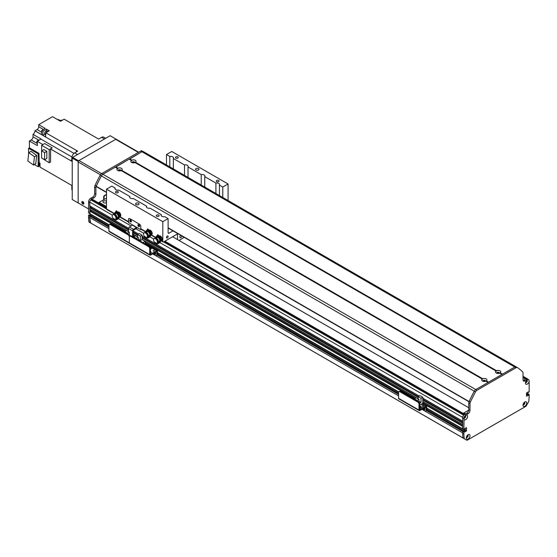 <?xml version="1.0" encoding="UTF-8"?>
<svg xmlns="http://www.w3.org/2000/svg" width="557" height="557" viewBox="0 0 557 557"><rect width="100%" height="100%" fill="white"/><g stroke="black" fill="none" stroke-linecap="round" stroke-linejoin="round"><path stroke-width="0.84" d="M172.593 236.739L468.771 407.738M464.782 417.639L464.545 417.569A0.982 0.564 -60 0 1 464.002 417.659M464.984 415.961A0.982 0.564 -60 0 1 465.179 416.469L464.719 416.274L465.213 416.559M463.292 415.78A1.734 1.003 120 0 0 462.651 417.395L462.686 421.238M462.776 422.833L462.686 424.538M462.776 426.133L462.651 428.813L463.877 429.524L462.86 428.932M465.304 428.229L465.102 430.324L464.009 431.097L465.304 430.115L465.304 428.229M463.466 430.839L462.651 431.41L462.651 432.859L421.928 409.332L462.651 432.859M90.596 215.566L89.781 216.13L89.781 217.585A80.772 46.635 120 0 0 90.624 222.967L466.202 439.842M527.925 393.722L526.497 395.017L526.985 394.732L526.497 394.453M527.778 379.115A1.734 1.003 120 0 0 527.57 378.913A1.734 1.003 120 0 0 527.284 378.837M526.588 380.396A0.982 0.564 -60 0 1 526.72 381.218A0.982 0.564 -60 0 1 526.038 382.067L525.794 382.415M467.803 435.275L467.629 435.658A0.982 0.564 -60 0 1 467.232 436.674A0.982 0.564 -60 0 1 466.453 436.973M524.137 402.537A0.982 0.564 -60 0 1 524.13 403.665A0.982 0.564 -60 0 1 523.155 404.229M92.225 215.051L91.139 215.817L92.225 215.19M142.132 150.912L142.202 150.954A2.882 1.664 -60 0 0 142.132 150.912A2.882 1.664 -60 0 0 140.691 151.051L101.694 173.568A2.882 1.664 -60 0 0 100.183 175.218A115.39 66.617 -60 0 0 95.073 185.356A2.882 1.664 -60 0 0 94.676 186.992L94.676 193.641A2.882 1.664 120 0 1 92.636 197.171L90.596 198.348A2.882 1.664 -60 0 0 88.744 200.798L88.577 201.892L89.781 202.588L89.983 213.658L88.556 212.837L89.781 213.54L89.781 211.068L90.297 210.657A1.239 0.717 -60 0 0 91.278 210.107M89.781 209.181L128.535 231.559L89.781 209.181L89.781 207.768L90.297 207.357A1.239 0.717 -60 0 0 91.278 206.807M89.781 205.888L128.556 228.273L89.781 205.888L89.781 202.114A1.734 1.003 120 0 1 91.007 199.998L91.613 199.643A2.305 1.33 120 0 1 92.768 199.531L106.505 207.462M464.635 417.555L464.141 417.27L464.635 417.555M151.038 252.725A0.71 0.411 -0 0 0 150.481 252.725M150.39 252.001A0.71 0.411 180 0 1 151.107 252.704A0.71 0.411 180 0 1 150.39 252.704M153.892 251.082A0.71 0.411 -0 0 0 153.335 251.082M153.112 250.991A0.71 0.411 180 0 1 154.324 250.699A0.71 0.411 180 0 1 153.112 250.991M150.836 249.076A0.71 0.411 -0 0 0 150.39 249.056M150.39 248.304A0.71 0.411 180 0 1 151.267 248.701A0.71 0.411 180 0 1 150.39 249.097M156.482 255.566L157.13 255.19A1.734 1.003 -120 0 0 157.492 254.403L157.492 251.339A1.211 0.696 120 0 0 157.241 250.782A1.211 0.696 120 0 0 156.635 250.845L150.439 254.361L150.39 248.366A1.734 1.003 -120 0 0 149.172 246.25L148.517 246.626A1.734 1.003 60 0 1 149.742 248.749L149.742 254.633A1.156 0.668 120 0 0 149.979 255.162A1.156 0.668 120 0 0 150.557 255.106L156.782 251.583L156.837 254.779A1.734 1.003 60 0 1 156.482 255.566A1.734 1.003 60 0 1 155.612 255.482L152.757 253.832M154.63 252.753A1.295 0.752 -120 0 0 155.688 253.908M108.942 231.078L129.342 242.859L129.342 236.969L129.342 242.859A1.156 0.668 120 0 0 129.579 243.388L109.186 231.608A1.156 0.668 120 0 1 108.942 231.078L108.942 225.195A1.734 1.003 60 0 1 109.304 224.401A1.734 1.003 60 0 1 110.168 224.485L128.117 234.852A1.734 1.003 60 0 1 129.342 236.969A1.734 1.003 60 0 1 129.697 236.175A1.734 1.003 60 0 1 130.568 236.265L148.517 246.626M130.568 236.265L131.215 235.89A1.734 1.003 -120 0 0 130.352 235.799L129.697 236.175M131.215 235.89L149.172 246.25M155.208 252.418A1.295 0.752 60 0 1 155.445 254.25A1.295 0.752 60 0 1 153.976 253.129M136.542 238.396L138.296 237.379L135.462 235.743L133.708 236.76L136.542 238.396L136.542 238.96M133.708 236.76L133.708 237.324M139.723 240.798L140.336 240.443L140.336 236.203L142.091 235.193L139.257 233.557L137.502 234.567L137.502 236.92M142.091 235.193L142.091 239.573L145.168 241.348L142.926 242.643M145.168 243.653L145.168 241.348M139.849 240.868L142.091 239.573M146.658 244.802L144.005 243.27M138.296 239.97L138.296 237.379M140.336 236.203L137.502 234.567M140.336 240.443L138.296 239.266M106.505 206.591L99.16 202.351L98.784 203.006M99.16 202.351L106.505 198.111M132.824 162.846A0.933 0.543 180 0 1 134.042 162.846M118.954 170.853A0.933 0.543 180 0 1 120.173 170.853M106.505 202.449A1.901 1.1 180 0 1 104.368 202.943A1.901 1.1 180 0 1 102.968 201.885A1.901 1.1 180 0 1 104.145 200.868A1.901 1.1 180 0 1 106.22 201.105A1.901 1.1 180 0 1 106.505 201.314M497.533 373.413A0.933 0.543 180 0 1 498.752 373.413M483.664 381.42A0.933 0.543 180 0 1 484.882 381.42M465.506 413.858L463.877 412.918L463.501 413.573M463.877 412.918L468.729 410.112M72.236 190.39A4.038 2.332 120 0 1 71.832 188.927L71.832 185.467L40.007 167.1L40.007 163.11L39.192 162.644A2.019 1.163 120 0 0 38.99 162.964M97.391 138.366L98.617 139.076L97.398 138.366A265.39 153.224 -60 0 1 97.398 138.373L64.146 119.17L60.49 121.28L52.532 116.692L38.705 124.671L45.228 128.444L41.775 130.435A265.39 153.224 120 0 0 41.51 134.55L34.98 130.777A265.39 153.224 120 0 0 34.98 130.853A3.175 1.831 -60 0 1 33.03 134.369L40.988 138.965A3.175 1.831 -60 0 1 40.849 139.062A265.39 153.224 120 0 0 37.361 141.387L42.875 144.569M46.948 132.162A2.193 1.267 -60 0 1 47.47 131.758A2.193 1.267 -60 0 1 47.993 131.563L45.855 132.789L76.455 150.46A265.39 153.224 -60 0 0 76.351 151.929A265.39 153.224 -60 0 1 76.455 150.453L77.681 151.163L74.687 152.89A4.038 2.332 120 0 0 71.832 157.84L71.832 161.293L70.607 160.59A265.39 153.224 -60 0 1 71.832 159.762A265.39 153.224 -60 0 0 70.607 160.59L50.576 149.018L50.576 161.962L49.19 162.762L49.19 149.666L52.219 147.911A265.39 153.224 120 0 0 50.576 149.018M39.025 140.267L33.03 136.806A2.597 1.497 -60 0 1 31.199 139.981L29.403 141.018L37.361 145.614L37.361 141.387M29.403 141.018L29.403 147.849L38.99 153.384L39.192 162.644M40.007 165.84A2.193 1.267 -60 0 1 40.007 164.635M40.007 163.452A2.193 1.267 120 0 0 39.965 166.056A2.193 1.267 120 0 0 40.007 166.083L39.965 166.056M38.99 165.297L39.624 165.659M71.832 185.474L43.202 168.945M60.497 120.709L58.61 119.623A265.39 153.224 120 0 0 58.548 119.658A3.175 1.831 -60 0 1 58.408 119.72M60.386 120.862L56.166 118.787M98.617 139.076L101.611 137.342L104.465 138.992M46.454 130.874L46.454 129.147L43 131.146L41.775 130.435M46.454 129.147L49.308 130.798L47.993 131.563M48.16 131.41L48.201 131.438A2.193 1.267 120 0 0 48.16 131.41A2.193 1.267 120 0 0 47.06 131.522A2.193 1.267 120 0 0 45.925 132.754M45.848 132.9A2.193 1.267 120 0 0 45.709 134.961M45.855 132.789A265.39 153.224 120 0 0 45.59 136.925L44.776 136.451A265.39 153.224 -60 0 1 44.776 136.43L42.736 135.254A265.39 153.224 -60 0 1 43 131.146M47.644 131.313L47.011 130.951A2.019 1.163 120 0 0 44.992 132.113A2.019 1.163 120 0 0 44.992 134.446L45.625 134.815M41.622 150.843L41.622 145.293L44.651 143.546L52.219 147.911M34.98 130.777L37.075 129.572A2.305 1.33 -60 0 0 38.705 126.745L38.705 124.671M28.588 154.477L28.588 148.322L29.403 147.849M33.03 136.806L33.03 134.369M28.588 148.322L38.175 153.857L38.99 153.384M38.99 162.526L38.99 166.292L38.175 166.766L34.367 164.566M38.175 153.857L38.175 166.766M48.494 130.324L48.494 131.271L48.494 130.324M44.776 136.451L45.646 135.95L44.776 136.43M44.699 134.119L42.736 135.254M36.706 155.424L31.039 151.344L28.797 152.646L34.464 156.719L36.706 155.424L35.759 163.765L33.517 165.06L27.85 160.98L28.797 152.646M34.464 156.719L33.517 165.06M62.099 120.354L61.813 120.187A1.587 0.919 120 0 0 60.212 121.12M38.809 140.413L38.656 140.322A1.587 0.919 120 0 0 37.068 141.234A1.587 0.919 120 0 0 37.068 143.065L37.361 143.233M49.19 162.762L41.622 157.993M49.19 149.666L41.622 145.293M43.794 149.589L46.83 151.344L46.83 158.453L44.63 159.727L41.587 157.972L41.587 150.856L43.794 149.589M41.587 150.856L44.63 152.611L46.83 151.344M44.63 152.611L44.63 159.727M105.649 138.31L103.63 137.147A4.038 2.332 120 0 0 101.611 137.342M145.293 231.726L141.012 229.261A1.156 0.668 120 0 1 140.775 228.732L140.775 226.379A1.734 1.003 -120 0 0 139.549 224.255L129.76 218.602L139.549 224.255A1.734 1.003 60 0 1 140.775 226.379L140.775 229.672L141.255 229.4M138.589 224.659A1.156 0.668 -120 0 0 139.535 226.309M130.429 219.945A1.156 0.668 -120 0 0 131.375 221.595M128.778 222.194A1.156 0.668 -60 0 1 128.535 221.665L128.535 219.312A1.734 1.003 60 0 1 128.897 218.518A1.734 1.003 60 0 1 129.76 218.602A1.734 1.003 -120 0 0 128.897 218.518A1.734 1.003 -120 0 0 128.535 219.312L128.535 222.605L132.615 224.965L129.391 227.012A1.211 0.696 120 0 0 128.535 228.495L128.535 231.747M132.615 236.69L132.615 230.849A1.211 0.696 -60 0 1 133.471 229.366L136.695 227.319L140.775 229.672M139.549 226.142A1.156 0.668 60 0 1 139.313 226.671A1.156 0.668 60 0 1 138.157 226.003A1.156 0.668 60 0 1 138.157 224.673A1.156 0.668 60 0 1 139.048 224.979A1.156 0.668 60 0 1 139.549 226.142A0.933 0.543 -120 0 1 138.749 224.736M131.389 221.428A1.156 0.668 60 0 1 131.153 221.958A1.156 0.668 60 0 1 129.997 221.289A1.156 0.668 60 0 1 129.997 219.959A1.156 0.668 60 0 1 130.888 220.273A1.156 0.668 60 0 1 131.389 221.428M137.175 227.597A1.211 0.696 -60 0 1 136.493 228.377L133.269 230.382L133.067 236.955M130.261 235.855L129.718 235.541M166.446 237.463A1.191 0.689 -60 0 1 166.968 236.265A1.191 0.689 -60 0 1 167.887 235.945A1.191 0.689 -60 0 1 167.887 237.317A1.191 0.689 -60 0 1 166.696 238.006A1.191 0.689 -60 0 1 166.446 237.463M171.779 151.476L228.078 183.984L222.772 187.041L219.43 185.112A2.743 1.58 0 0 0 219.597 184.569A2.743 1.58 0 0 0 215.914 183.086L204.746 176.632A2.743 1.58 0 0 0 204.913 176.089A2.743 1.58 0 0 0 201.23 174.606L188.022 166.975A2.743 1.58 0 0 0 188.189 166.432A2.743 1.58 0 0 0 184.506 164.949L173.331 158.501A2.743 1.58 0 0 0 173.499 157.951A2.743 1.58 0 0 0 169.815 156.468L166.473 154.54L171.779 151.476M228.078 200.513L228.078 183.984M159.037 236.203A2.597 1.497 60 0 1 159.281 235.813M161.843 240.255A2.597 1.497 60 0 1 161.189 240.227M158.968 235.966A2.597 1.497 60 0 1 159.058 235.903A2.597 1.497 60 0 1 161.655 237.4A2.597 1.497 60 0 1 161.655 240.401A2.597 1.497 60 0 1 161.196 240.527L160.381 240.255M149.039 230.438A2.597 1.497 60 0 1 149.283 230.048M151.845 234.483A2.597 1.497 60 0 1 151.191 234.455M148.977 230.194A2.597 1.497 60 0 1 149.067 230.132A2.597 1.497 60 0 1 151.657 231.635A2.597 1.497 60 0 1 151.657 234.629A2.597 1.497 60 0 1 151.205 234.755L150.39 234.49M117.631 212.301A2.597 1.497 60 0 1 117.868 211.911M120.437 216.353A2.597 1.497 60 0 1 119.783 216.318M117.562 212.057A2.597 1.497 60 0 1 117.652 212.001A2.597 1.497 60 0 1 120.249 213.498A2.597 1.497 60 0 1 120.249 216.492A2.597 1.497 60 0 1 119.79 216.617L118.975 216.353M113.879 213.596L106.742 209.474A1.156 0.668 -60 0 1 106.505 208.945L106.505 189.164L111.811 186.101L115.153 188.029A2.743 1.58 0 0 0 114.986 188.572A2.743 1.58 0 0 0 115.786 189.693A2.743 1.58 0 0 0 118.669 190.062L129.837 196.51A2.743 1.58 0 0 0 129.67 197.053A2.743 1.58 0 0 0 130.477 198.174A2.743 1.58 0 0 0 133.353 198.536L146.568 206.167A2.743 1.58 0 0 0 146.4 206.71A2.743 1.58 0 0 0 147.201 207.831A2.743 1.58 0 0 0 150.077 208.193L161.251 214.647A2.743 1.58 0 0 0 161.084 215.19A2.743 1.58 0 0 0 161.885 216.304A2.743 1.58 0 0 0 164.768 216.673L168.11 218.602L162.804 221.665L106.505 189.164M162.804 221.665L162.804 241.453A1.156 0.668 120 0 0 163.041 241.982A1.156 0.668 120 0 0 163.619 241.919L177.871 233.696M196.05 169.969A1.734 1.003 0 0 0 197.937 170.184A1.734 1.003 0 0 0 199.009 169.258A1.734 1.003 0 0 0 197.275 168.263A1.734 1.003 0 0 0 195.549 169.258A1.734 1.003 0 0 0 196.05 169.969M216.673 181.617A1.42 0.822 0 0 0 218.219 181.791A1.42 0.822 0 0 0 219.096 181.039A1.42 0.822 0 0 0 217.676 180.217A1.42 0.822 0 0 0 216.255 181.039A1.42 0.822 0 0 0 216.673 181.617M175.873 158.063A1.42 0.822 0 0 0 177.418 158.237A1.42 0.822 0 0 0 178.296 157.485A1.42 0.822 0 0 0 176.882 156.663A1.42 0.822 0 0 0 175.462 157.485A1.42 0.822 0 0 0 175.873 158.063M136.082 204.593A1.734 1.003 0 0 0 137.969 204.809A1.734 1.003 0 0 0 139.041 203.883A1.734 1.003 0 0 0 137.307 202.887A1.734 1.003 0 0 0 135.574 203.883A1.734 1.003 0 0 0 136.082 204.593M115.905 192.687A1.42 0.822 0 0 0 117.45 192.861A1.42 0.822 0 0 0 118.328 192.109A1.42 0.822 0 0 0 116.907 191.288A1.42 0.822 0 0 0 115.494 192.109A1.42 0.822 0 0 0 115.905 192.687M156.705 216.241A1.42 0.822 0 0 0 158.251 216.415A1.42 0.822 0 0 0 159.121 215.656A1.42 0.822 0 0 0 157.708 214.842A1.42 0.822 0 0 0 156.287 215.656A1.42 0.822 0 0 0 156.705 216.241M161.251 214.647L161.251 215.733M172.976 230.87L168.924 233.209A1.156 0.668 -60 0 1 168.346 233.265A1.156 0.668 -60 0 1 168.11 232.735L168.11 218.602M115.153 188.029L115.153 189.115M222.772 187.041L222.772 197.45M219.43 185.112L219.43 195.521M166.473 164.949L166.473 154.54M215.914 193.495L215.914 183.086M204.746 176.632L204.746 187.041M201.23 185.015L201.23 174.606M188.022 166.975L188.022 177.384M130.589 220.022A0.933 0.543 -120 0 0 131.389 221.414M177.488 234.386L177.084 234.149L177.488 234.386L177.488 239.566M184.109 237.296L179.124 240.506M181.854 235.994A1.42 0.822 -60 0 1 181.199 237.359A1.42 0.822 -60 0 1 180.148 237.7A1.42 0.822 -60 0 1 179.855 237.045A1.42 0.822 -60 0 1 180.767 235.367M197.853 170.205A1.734 1.003 0 0 0 196.698 170.205M137.885 204.823A1.734 1.003 0 0 0 136.73 204.823M173.331 158.501L173.331 168.91M169.815 166.877L169.815 156.468M129.837 196.51L129.837 197.596M146.568 206.167L146.568 207.253M184.506 175.358L184.506 164.949M108.942 227.193L89.781 216.13L89.983 215.775L88.758 215.072L88.556 215.427L89.781 216.13L89.781 218.052A80.772 46.635 120 0 0 90.116 222.487A0.912 0.529 120 0 0 90.304 222.814L92.922 224.325M108.942 226.156L90.471 215.496L89.983 215.775L108.942 226.727M88.758 215.072L89.252 214.786L90.561 215.489L108.942 226.1M103.651 199.761L103.651 196.934A1.156 0.668 -60 0 1 104.465 195.521L106.505 194.344M129.349 159.253L141.931 151.755A2.882 1.664 120 0 0 141.917 151.762L102.92 174.278A2.882 1.664 120 0 0 102.906 174.285L115.229 167.17L117.91 168.66L117.98 168.172A2.625 1.518 180 0 1 121.419 168.305A2.625 1.518 180 0 1 121.656 170.289L121.21 170.567M96.166 186.386A2.882 1.664 120 0 0 95.901 187.695L95.901 194.344A2.882 1.664 -60 0 1 93.861 197.874L91.821 199.058A2.882 1.664 120 0 0 90.422 200.506M88.577 201.892L88.556 212.837M89.914 215.113L91.097 214.403M89.078 222.111L90.304 222.814L89.078 222.111A0.912 0.529 -60 0 1 88.897 221.777A80.772 46.635 -60 0 1 88.556 217.341L88.556 215.427M88.556 217.341L89.781 218.052M496.559 370.725A2.625 1.518 180 0 1 499.998 370.865A2.625 1.518 180 0 1 500.242 372.849L499.726 373.141A2.625 1.518 180 0 1 496.287 373.009A2.625 1.518 180 0 1 496.05 371.018L496.496 371.22L496.559 370.725L135.525 162.282L135.086 162.56M499.364 373.281A1.295 0.752 -0 0 0 499.441 373.016A1.295 0.752 -0 0 0 499.065 372.487A1.295 0.752 -0 0 0 497.652 372.327A1.295 0.752 -0 0 0 496.844 373.016A1.295 0.752 -0 0 0 496.928 373.281M499.142 373.336A1.295 0.752 -0 0 0 499.065 373.287A1.295 0.752 -0 0 0 497.15 373.336M496.162 371.025L135.017 162.581A2.625 1.518 180 0 1 131.577 162.442A2.625 1.518 180 0 1 131.341 160.458L131.779 160.653L131.849 160.158A2.625 1.518 180 0 1 135.288 160.298A2.625 1.518 180 0 1 135.525 162.282M134.648 162.714A1.295 0.752 -0 0 0 134.731 162.456A1.295 0.752 -0 0 0 134.348 161.92A1.295 0.752 -0 0 0 132.935 161.76A1.295 0.752 -0 0 0 132.134 162.456A1.295 0.752 -0 0 0 132.211 162.714M134.425 162.769A1.295 0.752 -0 0 0 134.348 162.721A1.295 0.752 -0 0 0 132.434 162.769M120.778 170.72A1.295 0.752 -0 0 0 120.862 170.463A1.295 0.752 -0 0 0 120.479 169.934A1.295 0.752 -0 0 0 119.066 169.767A1.295 0.752 -0 0 0 118.265 170.463A1.295 0.752 -0 0 0 118.342 170.72M121.203 170.56L482.292 379.038L482.62 379.226L482.689 378.732A2.625 1.518 180 0 1 486.129 378.871A2.625 1.518 180 0 1 486.365 380.856L485.857 381.155A2.625 1.518 180 0 1 482.418 381.016A2.625 1.518 180 0 1 482.181 379.032L121.148 170.588A2.625 1.518 180 0 1 117.708 170.449A2.625 1.518 180 0 1 117.464 168.465L117.583 168.472M120.556 170.783A1.295 0.752 -0 0 0 120.479 170.734A1.295 0.752 -0 0 0 118.564 170.783M485.495 381.287A1.295 0.752 -0 0 0 485.572 381.03A1.295 0.752 -0 0 0 485.196 380.494A1.295 0.752 -0 0 0 483.775 380.334A1.295 0.752 -0 0 0 482.975 381.03A1.295 0.752 -0 0 0 483.058 381.287M485.272 381.343A1.295 0.752 -0 0 0 485.196 381.294A1.295 0.752 -0 0 0 483.281 381.343M516.402 366.993A115.39 66.617 120 0 0 516.318 366.931A2.882 1.664 120 0 0 516.248 366.889A2.882 1.664 120 0 0 514.8 367.028L502.393 374.234M502.059 374.429L488.524 382.241M499.789 373.12L502.024 374.408L499.789 373.12M129.182 159.156L131.341 160.458M488.19 382.436L475.775 389.559A2.882 1.664 120 0 0 474.265 391.209A115.39 66.617 120 0 0 469.071 401.534L469.036 401.667M485.92 381.127L488.148 382.415L485.92 381.127M106.505 192.395L96.201 186.261A115.39 66.617 -60 0 1 101.388 175.935A2.882 1.664 -60 0 1 102.906 174.285L475.775 389.559L514.793 367.035A2.882 1.664 -60 0 1 516.235 366.896A2.882 1.664 -60 0 1 516.304 366.938L517.383 367.564M115.48 167.26L129.099 159.163M140.691 151.051L141.917 151.762A2.882 1.664 -60 0 1 143.372 151.608A2.882 1.664 -60 0 1 143.441 151.657L516.172 366.847M466.327 427.637L463.877 429.524L464.065 417.485A2.625 1.518 -60 0 1 465.715 415.369A2.625 1.518 -60 0 1 467.567 416.337A2.625 1.518 -60 0 1 465.896 419.539A2.625 1.518 -60 0 1 463.877 418.885M462.651 428.813L426.746 408.086L462.651 428.813L462.651 417.861A2.882 1.664 -60 0 1 464.691 414.331L466.731 413.155A2.882 1.664 120 0 0 468.771 409.618L468.771 402.976A2.882 1.664 -60 0 1 469.175 401.339A115.39 66.617 -60 0 1 474.279 391.202A2.882 1.664 -60 0 1 475.789 389.552L477.015 390.262A2.882 1.664 120 0 0 475.504 391.905A115.39 66.617 120 0 0 470.393 402.05A2.882 1.664 120 0 0 469.997 403.679L469.997 410.328A2.882 1.664 -60 0 1 467.957 413.858L465.917 415.035A2.882 1.664 120 0 0 464.065 417.485M466.529 427.755L466.529 430.819L464.817 432.044M464.691 431.974L464.656 431.466L464.078 431.759L462.86 431.055L462.651 431.41L426.516 410.544M463.877 432.114L463.877 434.028L462.651 433.325L462.651 431.41L463.877 432.114L464.078 431.759M463.877 434.028A80.772 46.635 120 0 0 464.218 438.47A0.912 0.529 120 0 0 464.399 438.798L467.017 440.308L526.01 406.255L528.628 401.715A0.912 0.529 120 0 0 528.809 401.172A80.772 46.635 120 0 0 529.15 396.347L529.087 394.3L528.454 394.593L526.497 393.743M528.335 394.809L528.335 395.226L527.11 394.523L527.11 394.098L528.454 394.593M526.497 394.168L528.335 395.226M528.21 395.442L526.497 396.194L526.497 393.131L528.21 391.912M528.335 391.982L528.335 392.407L527.841 392.121L528.454 392.476L529.15 391.836L529.15 381.204A2.625 1.518 -60 0 1 527.18 384.163A2.625 1.518 -60 0 1 525.46 383.014A2.625 1.518 -60 0 1 527.312 379.804A2.625 1.518 -60 0 1 528.962 380.013A2.882 1.664 120 0 0 528.551 379.568A2.882 1.664 120 0 0 527.11 379.707L525.07 380.884A2.882 1.664 -60 0 1 523.629 381.03A2.882 1.664 -60 0 1 523.03 379.707L523.03 373.058A2.882 1.664 120 0 0 522.633 371.888A115.39 66.617 120 0 0 517.523 367.641A2.882 1.664 120 0 0 517.453 367.599A2.882 1.664 120 0 0 516.012 367.745L477.015 390.262M466.306 437.899A2.625 1.518 -60 0 1 468.159 434.683A2.625 1.518 -60 0 1 470.017 435.755A2.625 1.518 -60 0 1 468.159 438.965A2.625 1.518 -60 0 1 466.306 437.899M523.009 405.155A2.625 1.518 -60 0 1 524.868 401.945A2.625 1.518 -60 0 1 526.72 403.017A2.625 1.518 -60 0 1 524.868 406.227A2.625 1.518 -60 0 1 523.009 405.155M426.704 410.182L462.86 431.055L463.347 430.77L426.746 409.639M526.609 392.866L527.869 393.59L526.56 392.936M526.497 393.465L528.948 394.314M426.746 409.583L464.573 431.48M523.155 380.438A2.882 1.664 120 0 0 523.845 380.18L525.885 379.004A2.882 1.664 -60 0 1 527.326 378.857L528.551 379.568M464.399 438.798L463.173 438.094A0.912 0.529 -60 0 1 462.992 437.76A80.772 46.635 -60 0 1 462.651 433.325M523.155 404.556A1.295 0.752 120 0 0 524.29 403.755A1.295 0.752 120 0 0 524.416 402.363M525.599 382.415A1.295 0.752 120 0 0 526.741 381.615A1.295 0.752 120 0 0 526.866 380.222M464.002 417.987A1.295 0.752 120 0 0 465.137 417.179A1.295 0.752 120 0 0 465.262 415.794M466.446 437.301A1.295 0.752 120 0 0 467.588 436.493A1.295 0.752 120 0 0 467.713 435.101M466.39 437.21A1.295 0.752 120 0 0 466.571 437.405A1.295 0.752 120 0 0 467.873 436.66A1.295 0.752 120 0 0 467.873 435.156A1.295 0.752 120 0 0 467.608 435.101M463.939 417.889A1.295 0.752 120 0 0 464.127 418.091A1.295 0.752 120 0 0 465.422 417.346A1.295 0.752 120 0 0 465.422 415.842A1.295 0.752 120 0 0 465.158 415.787M528.962 380.013L529.15 381.204M525.543 382.332A1.295 0.752 120 0 0 525.724 382.527A1.295 0.752 120 0 0 527.026 381.782A1.295 0.752 120 0 0 527.026 380.278A1.295 0.752 120 0 0 526.762 380.222M523.093 404.473A1.295 0.752 120 0 0 523.281 404.667A1.295 0.752 120 0 0 524.576 403.916A1.295 0.752 120 0 0 524.576 402.419A1.295 0.752 120 0 0 524.311 402.363M106.505 194.818L104.131 195.799M103.72 196.503L104.062 196.698L104.465 195.994M104.062 196.698L104.062 199.524M83.849 203.194A0.933 0.543 60 0 1 83 201.968A0.933 0.543 60 0 1 83.028 201.773M116.093 139.111L78.558 160.778L72.647 157.366L110.175 135.699L116.504 139.431M88.556 208.945L72.236 199.524L72.236 158.07L78.154 161.488L78.558 160.778M72.647 157.366L72.236 158.07L71.832 157.84M78.154 202.943L78.154 161.488M83.863 203.409A1.441 0.836 60 0 1 83.564 204.071A1.441 0.836 60 0 1 82.123 203.242A1.441 0.836 60 0 1 82.123 201.571A1.441 0.836 60 0 1 83.237 201.961A1.441 0.836 60 0 1 83.863 203.409M82.659 201.557A1.441 0.836 -120 0 0 83.849 203.618M78.558 203.18L78.154 202.47L78.154 161.962L100.42 174.814M101.611 173.617L78.969 160.548A1.156 0.668 120 0 0 78.154 161.962M78.969 160.548L115.689 139.347L138.324 152.416M138.665 152.221L116.26 139.292A1.156 0.668 120 0 0 115.689 139.347M117.652 212.398L118.056 212.161L119.706 213.108L120.535 215.239L119.483 216.541M120.535 215.239L119.706 215.712L118.885 213.589L117.847 213.053M119.316 216.22L119.706 215.712M119.706 213.108L118.885 213.589M118.161 213.234A2.033 1.17 60 0 1 119.163 214.48M119.316 214.884A2.033 1.17 60 0 1 119.435 215.747M116.336 219.82L117.109 219.361L116.218 219.813L116.517 218.985L118.655 216.367L119.483 216.283A2.869 1.657 -120 0 0 117.75 212.969M114.986 213.749A2.869 1.657 60 0 1 115.529 212.913A2.869 1.657 60 0 1 117.743 213.679A2.869 1.657 60 0 1 118.989 216.562L117.109 219.361L118.787 218.469A1.295 0.752 60 0 1 118.564 218.727L116.712 219.716M116.671 212.495A2.869 1.657 -120 0 0 116.023 212.628L115.529 212.913M116.35 211.569L116.733 212.858L117.757 212.976L116.357 210.776L113.76 214.257L114.373 214.612L116.97 211.124M115.828 213.394A2.298 1.33 60 0 1 116.002 213.324A2.298 1.33 60 0 1 117.799 214.257A2.298 1.33 60 0 1 118.578 216.576M118.989 216.562L119.483 216.283M118.481 217.522L119.365 217.049A2.882 1.664 -120 0 0 119.497 216.29M114.394 218.88L114.394 219.005A2.576 1.483 -120 0 0 114.909 219.451M115.034 219.535A2.576 1.483 -120 0 0 115.779 219.806L115.779 219.333A4.616 2.667 -120 0 1 115.647 219.284M119.365 217.049L118.787 218.469M114.373 214.612L114.373 215.058L114.77 214.828L116.678 211.618L117.339 213.213M118.216 217.216A2.402 1.386 -120 0 0 117.673 214.626A2.402 1.386 -120 0 0 115.633 213.422A2.402 1.386 -120 0 0 115.459 213.491L114.895 213.791M113.586 218.414L113.231 218.567A2.708 1.567 60 0 1 112.716 214.717A2.708 1.567 60 0 1 113.76 214.703L113.76 214.257A2.597 1.497 60 0 0 113.663 214.306M113.231 218.567L114.909 219.542A2.708 1.567 60 0 0 115.424 219.416A2.708 1.567 60 0 0 115.891 217.439A2.708 1.567 60 0 0 114.373 215.058M112.716 214.717L113.203 214.431A2.708 1.567 60 0 1 113.76 214.306M114.763 214.703A2.708 1.567 60 0 1 116.364 217.091A2.708 1.567 60 0 1 115.912 219.131L115.424 219.416M114.777 214.417A2.597 1.497 60 0 1 116.538 216.631A2.597 1.497 60 0 1 116.253 218.797M114.805 214.201A2.479 1.434 60 0 1 116.719 216.248A2.479 1.434 60 0 1 116.51 218.518M149.067 230.528L149.471 230.299L151.121 231.246L151.943 233.369L150.891 234.678M151.943 233.369L151.121 233.849L150.293 231.726L149.255 231.19M150.731 234.358L151.121 233.849M151.121 231.246L150.293 231.726M149.568 231.371A2.033 1.17 60 0 1 150.571 232.617M150.731 233.021A2.033 1.17 60 0 1 150.85 233.884M147.751 237.95L148.524 237.498L147.633 237.95L147.925 237.122L150.07 234.504L150.891 234.413A2.869 1.657 -120 0 0 149.165 231.099M146.4 231.879A2.869 1.657 60 0 1 146.944 231.044A2.869 1.657 60 0 1 149.151 231.816A2.869 1.657 60 0 1 150.404 234.699L148.524 237.498L150.195 236.607A1.295 0.752 60 0 1 149.972 236.864L148.12 237.853M148.078 230.633A2.869 1.657 -120 0 0 147.431 230.765L146.944 231.044M147.765 229.707L148.141 230.995L149.165 231.113L147.772 228.906L145.175 232.394L145.788 232.749L148.378 229.261M147.243 231.531A2.298 1.33 60 0 1 147.417 231.461A2.298 1.33 60 0 1 149.206 232.394A2.298 1.33 60 0 1 149.986 234.713M150.404 234.699L150.891 234.413M149.889 235.66L150.773 235.179A2.882 1.664 -120 0 0 150.905 234.42M145.809 237.017L145.809 237.143A2.576 1.483 -120 0 0 146.324 237.588M146.449 237.672A2.576 1.483 -120 0 0 147.194 237.943L147.194 237.47A4.616 2.667 -120 0 1 147.055 237.421M150.773 235.179L150.195 236.607M145.788 232.749L145.788 233.195L146.178 232.965L148.092 229.756L148.754 231.35M149.631 235.353A2.402 1.386 -120 0 0 149.088 232.763A2.402 1.386 -120 0 0 147.048 231.559A2.402 1.386 -120 0 0 146.874 231.628L146.31 231.928M145.001 236.551L144.639 236.704A2.708 1.567 60 0 1 144.124 232.854A2.708 1.567 60 0 1 145.175 232.84L145.175 232.394A2.597 1.497 60 0 0 145.071 232.443M144.639 236.704L146.324 237.679A2.708 1.567 60 0 0 146.839 237.547A2.708 1.567 60 0 0 147.306 235.576A2.708 1.567 60 0 0 145.788 233.195M144.124 232.854L144.618 232.568A2.708 1.567 60 0 1 145.175 232.443M146.178 232.833A2.708 1.567 60 0 1 147.779 235.228A2.708 1.567 60 0 1 147.327 237.268L146.839 237.547M146.192 232.554A2.597 1.497 60 0 1 147.953 234.762A2.597 1.497 60 0 1 147.668 236.934M146.219 232.339A2.479 1.434 60 0 1 148.134 234.386A2.479 1.434 60 0 1 147.925 236.648M159.058 236.3L159.469 236.064L161.119 237.017L161.941 239.141L160.889 240.443M161.941 239.141L161.112 239.621L160.291 237.498L159.253 236.962M160.722 240.13L161.112 239.621M161.119 237.017L160.291 237.498M159.567 237.143A2.033 1.17 60 0 1 160.569 238.389M160.722 238.793A2.033 1.17 60 0 1 160.841 239.656M157.742 243.722L158.515 243.27L157.624 243.722L157.923 242.894L160.068 240.276L160.889 240.185A2.869 1.657 -120 0 0 159.163 236.871M156.392 237.651A2.869 1.657 60 0 1 156.942 236.816A2.869 1.657 60 0 1 159.149 237.581A2.869 1.657 60 0 1 160.402 240.471L158.515 243.27L160.193 242.379A1.295 0.752 60 0 1 159.97 242.636L158.118 243.625M158.077 236.405A2.869 1.657 -120 0 0 157.429 236.537L156.942 236.816M157.756 235.472L158.139 236.767L159.163 236.885L157.763 234.678L155.173 238.166L155.779 238.521L158.376 235.033M157.234 237.296A2.298 1.33 60 0 1 157.408 237.226A2.298 1.33 60 0 1 159.205 238.166A2.298 1.33 60 0 1 159.984 240.485M160.402 240.471L160.889 240.185M159.887 241.432L160.771 240.951A2.882 1.664 -120 0 0 160.903 240.192M155.8 242.782L155.8 242.915A2.576 1.483 -120 0 0 156.315 243.36M156.44 243.444A2.576 1.483 -120 0 0 157.192 243.715L157.192 243.242A4.616 2.667 -120 0 1 157.053 243.193M160.771 240.951L160.193 242.379M155.779 238.521L155.779 238.96L156.176 238.737L158.084 235.527L158.752 237.122M159.622 241.118A2.402 1.386 -120 0 0 159.086 238.535A2.402 1.386 -120 0 0 157.039 237.331A2.402 1.386 -120 0 0 156.872 237.4L156.308 237.7M154.992 242.316L154.637 242.476A2.708 1.567 60 0 1 154.122 238.626A2.708 1.567 60 0 1 155.173 238.612L155.173 238.166M154.637 242.476L156.315 243.444A2.708 1.567 60 0 0 156.83 243.318A2.708 1.567 60 0 0 157.304 241.341A2.708 1.567 60 0 0 155.779 238.96M154.122 238.626L154.609 238.34A2.708 1.567 60 0 1 155.173 238.215M156.169 238.605A2.708 1.567 60 0 1 157.777 240.993A2.708 1.567 60 0 1 157.325 243.04L156.83 243.318M156.183 238.319A2.597 1.497 60 0 1 157.944 240.533A2.597 1.497 60 0 1 157.659 242.706M156.218 238.111A2.479 1.434 60 0 1 158.125 240.151A2.479 1.434 60 0 1 157.916 242.42M110.168 224.485L110.822 224.109A1.734 1.003 -120 0 0 109.952 224.025L109.304 224.401M110.822 224.109L128.771 234.476L128.117 234.852M129.92 236.05A1.734 1.003 -120 0 0 128.771 234.476M149.742 254.633L129.342 242.859A1.156 0.668 120 0 0 129.579 243.388A1.156 0.668 120 0 0 130.157 243.332M123.64 231.385L116.441 227.228A1.211 0.696 120 0 0 116.135 227.179M133.36 237.122A1.01 0.585 180 0 1 133.708 237.191M133.993 236.593L133.269 236.175M129.342 234.963L129.342 232.213L126.509 230.577L124.754 231.587L127.588 233.223L127.588 233.787M124.754 231.587L124.754 232.151M123.529 231.447L124.183 231.064L124.921 231.489M127.588 233.223L129.342 232.213M425.729 411.017L426.384 410.641A1.734 1.003 -120 0 0 426.746 409.848L426.746 406.791A1.211 0.696 120 0 0 426.495 406.234A1.211 0.696 120 0 0 425.889 406.297L419.693 409.813L419.644 403.818A1.734 1.003 -120 0 0 418.418 401.701L417.771 402.077A1.734 1.003 60 0 1 418.989 404.194L418.989 410.084A1.156 0.668 120 0 0 419.233 410.613A1.156 0.668 120 0 0 419.804 410.558L426.028 407.035L426.091 410.231A1.734 1.003 60 0 1 425.729 411.017A1.734 1.003 60 0 1 424.866 410.934L422.011 409.284M423.884 408.204A1.295 0.752 -120 0 0 424.935 409.36M419.233 410.613L398.833 398.84A1.156 0.668 120 0 1 398.596 398.311L398.596 392.42A1.734 1.003 60 0 1 398.951 391.627A1.734 1.003 60 0 1 399.815 391.717L417.771 402.077M399.815 391.717L400.469 391.334A1.734 1.003 -120 0 0 399.606 391.251L398.951 391.627M400.469 391.334L418.418 401.701M424.462 407.87A1.295 0.752 60 0 1 424.699 409.701A1.295 0.752 60 0 1 423.229 408.58M413.287 398.61L406.095 394.46A1.211 0.696 120 0 0 405.788 394.405M419.644 406.032A1.01 0.585 180 0 1 421.022 406.575A1.01 0.585 180 0 1 419.644 407.118M422.15 405.343A1.01 0.585 180 0 1 421.858 404.925A1.01 0.585 180 0 1 422.867 404.347A1.01 0.585 180 0 1 423.877 404.925A1.01 0.585 180 0 1 423.25 405.468A1.01 0.585 180 0 1 422.15 405.343M462.651 426.342L422.784 403.324L419.644 405.141M420.089 408.177L425.639 404.974L425.639 406.199L420.089 409.402L420.089 408.177L419.644 407.919M422.784 397.252L419.95 395.609L418.196 396.626L421.029 398.262L422.784 397.252L422.784 403.324M418.989 402.196L418.989 399.439L416.156 397.802L414.401 398.819L417.235 400.455L417.235 401.019M414.401 398.819L414.401 399.383M419.644 409.144L420.089 409.402M413.176 398.673L413.837 398.297L414.568 398.721M418.196 398.979L418.196 396.626M421.029 398.262L421.029 402.502L419.581 403.338M417.235 400.455L418.989 399.439M418.989 401.325L421.029 402.502M467.629 435.658L467.274 435.456M526.344 378.795L523.03 376.88M465.102 430.324L426.746 408.184M464.977 430.533L426.746 408.462M398.61 392.219L157.492 253.01M108.956 224.986L92.107 215.26M424.859 408.553L424.072 408.093M398.596 393.388L157.492 254.187M155.612 253.101L154.818 252.641M424.963 409.179L424.128 408.692M398.596 393.952L157.45 254.73M155.716 253.727L154.874 253.24M398.596 394.426L157.262 255.092M398.596 395.86L152.674 253.881M108.942 228.635L89.781 217.571L108.942 228.648M398.596 395.874L152.66 253.888M463.076 438.004L90.624 222.967M464.545 417.569L464.12 417.325M465.179 416.469L464.761 416.225M465.36 416.643L464.719 416.274M464.155 414.728L164.231 241.571M106.505 208.241L91.613 199.643M465.102 429.851L464.406 429.454M465.186 429.712L464.573 429.356M465.22 429.691L464.608 429.329M465.304 429.544L464.684 429.189M398.708 391.898L157.492 252.634L398.708 391.898M414.687 398.652L145.168 243.047M125.04 231.427L89.781 211.068M462.651 426.063L422.784 403.045M414.93 398.513L145.168 242.761M134.237 236.453L133.269 235.89M125.283 231.28L89.9 210.852M462.651 425.694L422.784 402.676M415.25 398.325L145.168 242.392M134.557 236.265L133.269 235.52M125.604 231.099L90.22 210.671M462.651 425.639L422.784 402.62M415.299 398.297L145.168 242.337M134.606 236.238L133.269 235.465M125.652 231.071L90.297 210.657M462.651 424.462L422.784 401.444L462.651 424.462M418.196 398.791L142.091 239.385L418.196 398.791M137.502 236.732L133.269 234.288L137.502 236.732M462.651 423.048L422.784 400.03M418.196 397.378L142.091 237.971M137.502 235.319L133.269 232.875M128.535 230.145L89.781 207.768M462.651 422.763L422.784 399.745M418.196 397.099L142.091 237.686M137.502 235.04L133.269 232.596M128.535 229.86L89.9 207.559M462.651 422.394L422.784 399.376M418.196 396.723L142.091 237.317M137.502 234.671L133.269 232.227M128.535 229.491L90.22 207.371M462.651 422.338L422.784 399.32M418.196 396.668L142.091 237.261M137.502 234.615L133.269 232.172M128.535 229.435L90.297 207.357M462.651 421.162L422.784 398.144L462.651 421.162M419.177 396.062L142.091 236.084L419.177 396.062M138.477 234.003L133.269 230.995L138.477 234.003M462.651 417.395L159.963 242.636M153.732 239.044L149.972 236.871M143.741 233.272L135.88 228.732M131.146 226.003L118.557 218.734M112.326 215.134L89.781 202.114M463.716 415.181L163.619 241.919M113.969 213.254L91.007 199.998M526.038 382.067L525.683 381.865M525.683 379.122L523.03 377.59M157.492 254.403L156.837 254.779M149.742 248.749L150.39 248.366M149.903 246.96L156.635 250.845M71.832 188.927L72.236 189.164M58.548 119.658L60.462 120.758M74.687 152.89L77.541 154.54M34.98 130.853L73.997 153.384M40.849 139.062L71.916 156.997M31.199 139.981L37.361 143.539M38.705 126.745L43.439 129.482M37.075 129.572L41.657 132.218M136.695 227.367L132.615 225.014M132.496 225.223L136.569 227.576M133.471 229.366L129.391 227.012M128.535 228.495L132.615 230.849M151.205 234.755L155.382 237.164M140.775 228.732L145.384 231.392M119.79 216.617L128.535 221.665M161.196 240.527L162.804 241.453M168.11 232.735L168.924 233.209M91.007 214.48L92.19 215.169M88.897 221.777L90.116 222.487M90.596 198.348L91.821 199.058M92.636 197.171L93.861 197.874M94.676 193.641L95.901 194.344M94.676 186.992L95.901 187.695M95.073 185.356L96.291 186.059M100.183 175.218L101.395 175.921M101.694 173.568L102.92 174.278M500.242 372.849L502.477 374.144M141.931 151.755L516.012 367.745M129.607 158.87L131.849 160.158M500.123 372.925L502.358 374.213M129.523 158.961L131.786 160.27M499.726 373.141L501.968 374.436M486.254 380.932L488.489 382.22M486.365 380.856L488.607 382.151M121.544 170.365L482.634 378.844M121.656 170.289L482.689 378.732M485.857 381.155L488.099 382.443M121.148 170.588L482.181 379.032M168.11 227.959L469.022 401.694M96.201 186.261L106.505 192.207M168.11 227.771L469.071 401.534M101.388 175.935L474.265 391.209M115.229 167.17L117.464 168.465M115.647 166.968L117.917 168.277M115.738 166.877L117.98 168.172M135.017 162.581L496.05 371.018M135.414 162.359L496.503 370.83M463.856 418.558L462.651 417.861M465.917 415.035L464.691 414.331M467.957 413.858L466.731 413.155M468.771 409.618L469.997 410.328M466.529 430.819L465.304 430.115M466.327 431.174L465.102 430.464M464.218 438.47L462.992 437.76M527.11 379.707L525.885 379.004M525.07 380.884L523.845 380.18M475.504 391.905L474.279 391.202M470.393 402.05L469.175 401.339M469.997 403.679L468.771 402.976M115.8 219.911A2.862 1.65 60 0 1 115.132 219.59M116.211 219.145L116.754 218.831M147.215 238.041A2.862 1.65 60 0 1 146.547 237.728M147.626 237.282L148.169 236.962M157.213 243.813A2.862 1.65 60 0 1 156.538 243.5M157.617 243.047L158.16 242.734M426.746 409.848L426.091 410.231M398.596 398.311L418.989 410.084M418.989 404.194L419.644 403.818M523.03 376.295L527.57 378.913M154.867 252.613L155.584 253.024M157.492 254.131L398.596 393.326M424.121 408.065L424.831 408.476M164.907 241.181L464.754 414.297M88.619 212.969L109.019 224.75M157.492 252.732L398.673 391.975M89.816 209.265L128.535 231.615M133.269 234.351L137.502 236.795M142.091 239.44L418.196 398.854M422.784 401.5L462.651 424.518M89.816 205.965L128.549 228.328M133.269 231.051L138.428 234.031M142.091 236.147L419.122 396.09M422.784 398.206L462.651 421.217M129.579 243.388L149.979 255.162M146.77 244.739L157.241 250.782M163.041 241.982L160.848 240.708M155.285 237.498L150.85 234.943M128.535 222.055L119.435 216.805M89.336 214.779L90.561 215.489M96.222 186.553L106.505 192.492M168.11 228.057L468.994 401.771M143.372 151.608L517.453 367.599M527.869 393.59L529.087 394.3M527.792 392.149L528.37 392.483M463.431 430.763L464.656 431.466M114.436 219.138L115.884 219.966M116.002 213.324L115.633 213.422M117.687 217.752L116.643 218.4M145.85 237.275L147.292 238.104M147.417 231.461L147.048 231.559M149.102 235.89L148.058 236.537M155.842 243.047L157.29 243.875M157.408 237.226L157.039 237.331M159.093 241.661L158.049 242.309M425.639 405.74L426.495 406.234"/></g></svg>
